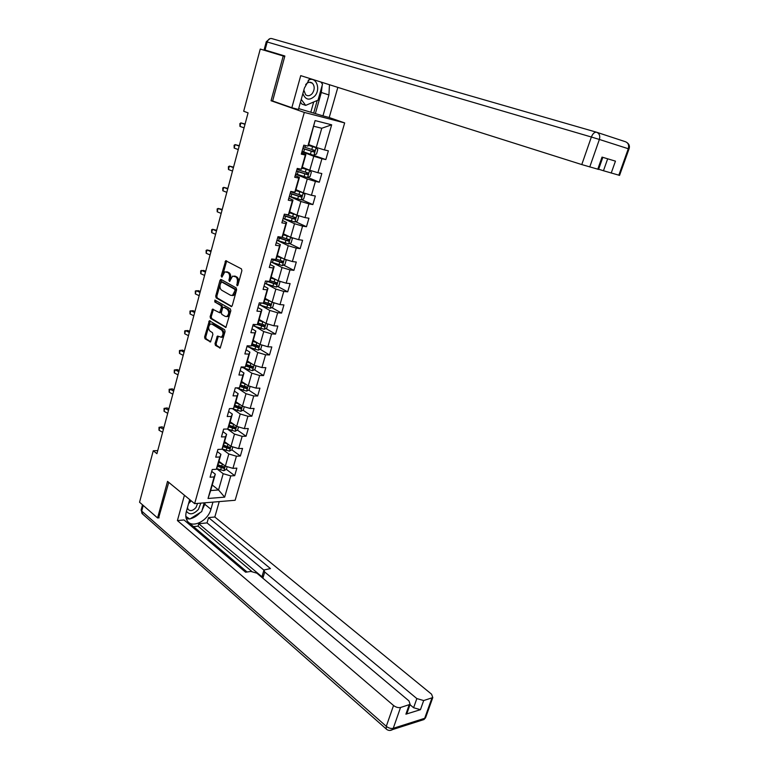 <?xml version="1.0" encoding="UTF-8"?>
<svg xmlns="http://www.w3.org/2000/svg" width="769" height="769" viewBox="0 0 769 769"><rect width="100%" height="100%" fill="white"/><g stroke="black" fill="none" stroke-linecap="round" stroke-linejoin="round"><path stroke-width="1.15" d="M237.025 285.828L237.881 285.203L241.889 270.688L241.418 268.852L225.711 260.71L221.184 275.917L221.885 277.186L224.865 271.832L227.893 272.543C229.441 273.697 229.941 275.629 229.383 278.34L228.874 280.195L229.604 281.473L232.584 276.109L235.698 276.821C237.275 277.984 237.775 279.935 237.208 282.675L237.025 285.828M215.003 343.57L215.455 345.406L220.213 348.03L225.086 331.564L224.625 329.718L209.36 320.74L204.602 336.995L205.044 338.802L210.523 341.917L212.888 334.467L212.446 332.65L210.004 331.131C208.091 328.719 208.207 326.364 210.341 324.066L211.917 324.105L221.578 330.026C223.529 332.448 223.433 334.823 221.289 337.158L217.396 336.101L215.003 343.57L216.137 343.628L216.589 345.454L220.415 347.876M167.536 481.384L157.587 517.96L139.554 502.234L153.262 450.759L156.914 453.672L248.07 112.87L243.696 111.245L260.258 49.062L283.223 56.002L271.053 100.729L304.303 112.418L194.644 503.647L167.536 481.384M231.017 306.562L232.228 305.697L236.641 289.73L236.16 287.894L221.155 279.493L219.972 280.368L215.705 296.103L216.156 297.901L231.546 306.6M230.835 310.753L225.894 327.402L210.571 318.453L210.12 316.655L212.513 309.148L219.626 312.714L221.434 307.398L220.972 305.581L214.772 301.938L214.878 300.073L230.364 308.917L230.835 310.753M304.303 112.418L344.666 122.915L235.141 500.273L194.644 503.647M226.365 469.35L234.699 475.665L236.871 468.138L232.94 468.359L236.429 456.219L240.361 456.036L242.552 448.442L238.621 448.596L242.148 436.331L246.07 436.215L248.281 428.544L244.359 428.631L247.916 416.25L251.848 416.202L254.078 408.454L250.156 408.474L253.741 395.968L257.673 395.987L259.932 388.162L256 388.114L259.634 375.483L263.556 375.57L265.843 367.669L261.912 367.553L265.584 354.788L269.506 354.951L271.813 346.963L267.881 346.781L271.582 333.89L275.513 334.121L277.84 326.056L273.918 325.796L277.657 312.772L281.579 313.079L283.934 304.928L280.003 304.591L283.79 291.441L287.712 291.826L290.086 283.588L286.164 283.175L289.98 269.89L293.902 270.352L296.296 262.037L292.374 261.547L296.238 248.118L300.16 248.656L302.582 240.255L298.66 239.678L302.563 226.115L306.475 226.73L308.927 218.242L305.005 217.598L308.946 203.881L312.868 204.583L315.338 196.008L311.426 195.278L315.405 181.426L319.318 182.205L321.817 173.534L317.905 172.717L321.932 158.722L325.835 159.587L328.363 150.83L324.451 149.926L331.67 124.809L315.098 120.579L308.427 145.639L307.869 146.1L303.803 145.158L301.275 154.136L305.331 155.04L305.908 154.511L301.909 168.622L301.304 169.257L297.247 168.411L294.738 177.283L298.795 178.1L299.42 177.399L295.459 191.366L294.815 192.173L290.749 191.414L288.269 200.19L292.335 200.92L292.999 200.046L289.086 213.869L288.394 214.839L284.328 214.167L281.877 222.856L285.943 223.491L286.654 222.462L282.781 236.141L282.04 237.275L277.974 236.679L275.542 245.273L279.608 245.84L280.368 244.638L276.532 258.173L275.744 259.47L271.678 258.961L269.275 267.468L273.351 267.939L274.149 266.583L270.352 279.983L269.525 281.435L265.459 281.002L263.085 289.423L267.151 289.817L267.987 288.308L264.238 301.563L263.363 303.169L259.297 302.823L256.942 311.157L261.018 311.474L261.902 309.811L258.182 322.932L257.269 324.681L253.203 324.412L250.877 332.66L254.943 332.9L255.866 331.083L252.184 344.07L251.242 345.973L247.166 345.781L244.869 353.942L248.935 354.105L249.896 352.154L246.253 365.006L245.263 367.053L241.197 366.928L238.919 375.012L242.985 375.099L243.984 373.003L240.38 385.73L239.361 387.912L235.285 387.864L233.036 395.862L237.102 395.881L238.14 393.641L234.564 406.243L233.507 408.57L229.441 408.589L227.201 416.51L231.267 416.452L232.344 414.078L228.816 426.545L227.711 429.015L223.644 429.102L221.434 436.936L225.5 436.821L226.615 434.302L223.116 446.654L221.981 449.25L217.915 449.413L215.724 457.171L219.79 456.988L220.934 454.335L217.473 466.562L216.3 469.292L212.234 469.523L210.072 477.203L214.138 476.943L215.32 474.165L210.677 490.545L218.55 489.968L223.193 473.694L216.579 468.648M234.699 475.665L230.767 475.905L224.663 497.149L208.034 498.475L214.138 476.943M216.3 469.292L219.79 456.988M221.981 449.25L225.5 436.821M227.711 429.015L231.267 416.452M233.507 408.57L237.102 395.881M239.361 387.912L242.985 375.099M245.263 367.053L248.935 354.105M251.242 345.973L254.943 332.9M257.269 324.681L261.018 311.474M263.363 303.169L267.151 289.817M269.525 281.435L273.351 267.939M275.744 259.47L279.608 245.84M282.04 237.275L285.943 223.491M288.394 214.839L292.335 200.92M294.815 192.173L298.795 178.1M301.304 169.257L305.331 155.04M307.869 146.1L315.098 120.579M209.985 320.779L209.293 321.038M222.087 449.019L228.816 453.989L225.346 466.139L218.963 461.323M217.291 451.614L220.934 454.335M225.346 466.139L232.94 468.359M228.816 453.989L236.429 456.219M238.525 426.92L237.65 429.967L235.131 431.294L227.384 429.015L234.487 434.091L230.988 446.356L224.529 441.646M222.923 431.649L226.615 434.302M230.988 446.356L238.621 448.596M234.487 434.091L242.148 436.331M232.911 408.954L240.226 413.991L236.689 426.382L230.162 421.787M228.624 411.492L232.344 414.078M236.689 426.382L244.359 428.631M240.226 413.991L247.916 416.25M238.467 388.691L246.022 393.699L242.446 406.215L235.843 401.726M234.372 391.123L238.14 393.641M242.446 406.215L250.156 408.474M246.022 393.699L253.741 395.968M244.061 368.207L251.867 373.196L248.262 385.836L241.591 381.472M240.178 370.552L243.984 373.003M248.262 385.836L256 388.114M251.867 373.196L259.634 375.483M249.675 347.511L257.778 352.49L254.135 365.256L247.387 361.007M246.042 349.77L249.896 352.154M254.135 365.256L261.912 367.553M257.778 352.49L265.584 354.788M255.298 326.594L263.748 331.564L260.066 344.464L253.241 340.35M251.972 328.776L255.866 331.083M260.066 344.464L267.881 346.781M263.748 331.564L271.582 333.89M260.941 305.456L269.775 310.436L266.055 323.461L259.163 319.471M257.961 307.571L261.902 309.811M266.055 323.461L273.918 325.796M269.775 310.436L277.657 312.772M266.564 284.078L275.869 289.086L272.111 302.246L265.132 298.382M264.007 286.145L267.987 288.308M272.111 302.246L280.003 304.591M275.869 289.086L283.79 291.441M272.159 262.45L282.021 267.516L278.224 280.82L271.169 277.09M270.111 264.507L274.149 266.583M278.224 280.82L286.164 283.175M282.021 267.516L289.98 269.89M277.628 240.543L288.24 245.724L284.405 259.163L277.273 255.568M276.292 242.639L280.368 244.638M284.405 259.163L292.374 261.547M288.24 245.724L296.238 248.118M297.103 215.224L298.593 216.743L297.392 220.972L294.835 222.03L283.136 218.396L294.517 223.712L290.644 237.285L283.434 233.824M282.531 220.54L286.654 222.462M290.644 237.285L298.66 239.678M294.517 223.712L302.563 226.115M289.346 196.393L300.871 201.459L296.959 215.185L289.653 211.86M288.827 198.21L292.999 200.046M296.959 215.185L305.005 217.598M300.871 201.459L308.946 203.881M295.623 174.14L307.283 178.985L303.332 192.846L295.95 189.664M295.2 175.64L299.42 177.399M303.332 192.846L311.426 195.278M307.283 178.985L315.405 181.426M301.977 151.656L313.771 156.261L309.772 170.266L302.304 167.238M301.64 152.839L305.908 154.511M309.772 170.266L317.905 172.717M313.771 156.261L321.932 158.722M331.67 124.809L321.759 128.26L316.28 147.456L308.725 144.582M316.28 147.456L324.451 149.926M284.741 56.473L283.223 56.002M157.587 517.96L159.096 517.816M328.786 117.388L344.666 122.915M157.741 450.586L153.262 450.759M321.759 128.26L313.906 126.299M212.244 485.018L218.55 489.968L224.663 497.149M211.706 471.387L215.32 474.165M208.034 498.475L210.677 490.545M223.193 473.694L230.767 475.905M302.073 151.31L325.835 159.587M307.802 177.447L319.318 182.205M301.688 199.69L312.868 204.583M295.604 221.712L306.475 226.73M289.567 243.504L300.16 248.656M283.578 265.084L293.902 270.352M277.638 286.433L287.712 291.826M263.479 302.957L264.017 303.255M271.745 307.581L281.579 313.079M257.75 323.749L259.576 324.816M265.901 328.507L275.513 334.121M252.059 344.329L254.943 346.088M260.105 349.232L269.506 354.951M246.349 364.669L250.165 367.092M254.356 369.745L263.556 375.57M241.437 385.307L245.157 387.759L240.245 386.009M248.666 390.066L257.673 395.987M236.9 406.003L239.803 407.983M243.014 410.175L251.848 416.202M232.257 426.449L234.334 427.92M237.419 430.092L246.07 436.215M227.528 446.645L228.864 447.616M231.863 449.817L240.361 456.036M222.626 466.523L223.395 467.1M271.053 100.729L274.418 101.614M237.813 285.414L238.342 282.79C238.899 280.06 238.4 278.109 236.833 276.946L235.698 276.821M234.257 276.042L236.833 276.946M226.49 271.784L229.027 272.668C230.565 273.812 231.065 275.744 230.508 278.455L229.979 281.031M226.672 260.941L222.279 276.715M221.549 279.714L216.829 296.2L217.281 297.997L231.796 306.447M235.035 290.557L234.708 289.269L221.549 281.877L220.194 284.424C219.646 287.106 220.126 289.038 221.655 290.201L230.613 295.315L232.526 295.344L235.035 290.557L236.17 290.663L235.843 289.384L234.708 289.269M222.347 281.954L235.843 289.384M231.988 295.536L233.651 295.44L235.631 292.624L234.497 292.518M236.17 290.663L235.631 292.624M226.076 327.267L211.696 318.529L210.571 318.453M213.446 309.369L211.244 316.732L211.696 318.529M220.097 312.752L221.337 311.945L222.558 307.485L222.106 305.678L214.772 301.938M215.772 300.371L215.897 302.034M225.269 316.424L226.903 316.453C229.114 314.088 229.229 311.685 227.24 309.263L223.779 307.225L222.587 308.081L221.366 312.541L221.818 314.367L225.269 316.424M226.567 316.588L228.028 316.53C230.248 314.165 230.354 311.772 228.364 309.349L227.24 309.263M224.375 307.273L228.364 309.349M218.329 336.313L216.137 343.628M220.972 337.293L222.414 337.216C224.567 334.88 224.654 332.506 222.702 330.093L221.578 330.026M211.754 324.018L213.042 324.182L222.702 330.093M210.283 320.961L205.727 337.062L206.169 338.86L210.735 341.753M313.963 154.973L316.53 154.002L317.78 149.628L316.049 147.677L308.484 145.408M316.049 147.677L308.523 145.274M302.851 148.542L313.829 151.974L314.627 150.378L303.351 146.792M313.435 149.974L312.464 151.445L302.899 148.388M244.994 124.347L240.88 122.896L239.957 126.395L244.061 127.846M239.957 126.395L239.88 123.598L240.88 122.896L245.071 124.049M302.861 93.607C305.581 100.105 309.599 100.864 314.915 95.894C321.192 88.666 315.78 75.718 308.225 80.303M303.842 90.108L305.62 94.731C307.821 96.385 310.051 95.962 312.301 93.472C314.781 89.598 314.809 86.176 312.406 83.215C310.215 81.591 308.004 82.014 305.754 84.484L305.649 84.628M320.933 82.023L322.509 84.244L318.01 100.162L305.687 105.382L301.909 104.084L300.477 102.162M305.687 105.382L301.246 99.403M186.444 511.202C189.443 515.192 193.442 514.576 198.45 509.357L200.844 503.128M190.539 500.273L189.116 501.628M187.473 507.521L188.069 509.347C190.289 511.443 192.923 510.837 195.98 507.54L197.614 503.397M191.212 500.83L188.559 503.618M204.189 502.849L201.718 511.596L189.789 519.056L185.838 516.422M309.792 78.496L304.409 88.041L298.439 109.458L291.836 107.727L300.727 75.631L581.777 164.576L591.371 137.017L267.199 41.987L265.045 50.033L284.866 56.012L272.62 100.989L291.836 107.727M322.192 85.359L321.327 92.482L328.921 94.952L329.468 84.725M328.921 94.952L322.961 115.869L329.219 117.503L337.841 87.378M298.68 108.612L322.961 115.869M598.638 169.209L603.463 170.737L607.673 158.808M618.843 175.169L603.463 170.737M284.847 56.089L264.132 49.764L266.276 41.737L267.199 41.987C268.131 39.344 269.64 38.2 271.745 38.575L596.465 132.201M597.782 169.18L581.777 164.576M611.211 173.083L615.45 161.144L602.031 157.107L597.753 169.267M265.045 50.033L264.132 49.764M322.048 83.6L321.846 82.312M321.327 92.482L315.453 113.254M313.742 112.803L317.222 100.499M310.916 111.822L313.694 101.989M212.955 502.119L210.927 509.241C208.111 520.815 192.096 528.87 187.3 520.882C185.685 518.393 185.377 515.24 186.386 511.423L189.693 499.571M184.425 495.255L177.408 520.575L184.012 519.94L245.609 572.213L250.886 571.444L256.875 573.184L408.973 700.915L410.108 704.366L406.849 713.632L405.897 714.18L420.432 709.691L413.607 707.74L409.992 704.692M247.07 572.001L191.01 524.506L189.559 524.65M251.761 571.396L198.066 526.159L193.509 526.621M198.066 526.159L198.748 523.727L207.034 522.901L208.553 517.595L214.82 516.999L431.592 694.215L432.793 697.579L423.681 700.549L420.432 709.691M219.232 501.599L214.82 516.999M177.408 520.575L393.536 705.49C395.9 707.269 398.236 707.941 400.534 707.499L410.108 704.366M413.607 707.74L416.846 698.579L264.728 572.021L263.988 569.973L270.467 568.599L208.553 517.595M416.846 698.579L423.681 700.549M158.635 517.864L168.747 482.384M264.728 572.021L263.017 577.663L198.748 523.727M406.859 711.431L406.849 713.632M263.017 577.663L262.287 575.596L263.796 570.617M263.892 570.137L207.034 522.901M205.256 502.763L204.823 504.281L210.927 509.241M186.329 518.902L189.53 518.883M190.279 518.748C193.903 517.902 197.2 515.836 200.18 512.558M202.18 509.953L204.823 504.281M185.867 516.816L189.193 518.662M186.838 517.095L188.905 518.835M295.69 173.9L307.523 177.562L310.08 176.553L311.32 172.237L309.58 170.343L302.063 168.094M309.58 170.343L302.111 167.921M296.469 171.16L307.379 174.601L308.186 173.035L296.959 169.43M307.042 172.65L306.024 174.054L296.517 170.968M303.149 192.769L295.7 190.539M301.938 192.24L295.757 190.328M301.208 199.882L303.226 192.817L304.928 194.605L303.707 198.883L301.14 199.911L289.384 196.268M290.144 193.557L300.996 196.999L301.804 195.461L290.624 191.837M300.698 195.095L299.65 196.422L290.211 193.317M239.178 146.091L235.103 144.601L234.18 148.061L238.255 149.561M234.18 148.061L234.112 145.254L235.103 144.601L239.284 145.716M233.42 167.623L229.373 166.085L228.46 169.507L232.507 171.054M228.46 169.507L228.403 166.69L229.373 166.085L233.545 167.161M296.219 214.849L289.404 212.753M294.96 214.272L289.471 212.504M283.886 215.714L294.671 219.165L295.161 217.473L285.232 214.311M294.421 217.291L293.354 218.559L283.972 215.435M289.471 236.717L283.175 234.747M288.096 236.064L283.252 234.458M291.067 237.41L292.335 238.65L291.134 242.841L288.586 243.927L276.946 240.293M277.696 237.64L288.423 241.101L289.25 239.611L282.002 237.265M288.202 239.265L287.116 240.476L277.792 237.323M282.867 258.384L277.003 256.5M281.3 257.596L277.1 256.183M285.116 259.374L286.135 260.335L284.953 264.478L282.406 265.603L270.832 261.969M271.572 259.345L282.233 262.815L283.069 261.345L276.004 259.047M282.04 261.008L280.935 262.162L271.668 258.99M227.72 188.943L223.712 187.367L222.808 190.75L226.807 192.346M222.808 190.75L222.75 187.924L223.712 187.367L227.864 188.405M222.078 210.052L218.098 208.428L217.204 211.783L221.174 213.417M217.204 211.783L217.156 208.947L218.098 208.428L222.241 209.428M216.483 230.96L212.542 229.287L211.658 232.613L215.589 234.285M211.658 232.613L211.61 229.768L212.542 229.287L216.675 230.258M276.388 279.849L270.899 278.042M274.668 278.936L271.005 277.686M279.262 281.127L280.003 281.8L278.83 285.905L276.282 287.048L264.776 283.434M266.18 281.079L276.109 284.309L276.946 282.857L270.006 280.598M275.763 282.233L274.831 283.626L267.833 281.252M210.946 251.655L207.034 249.944L206.159 253.241L210.062 254.952M206.159 253.241L206.121 250.386L207.034 249.944L211.158 250.877M270.025 301.092L264.853 299.362M268.198 300.083L264.969 298.968M273.485 302.659L273.927 303.044L272.764 307.11L270.227 308.282L258.778 304.668M262.219 303.073L270.044 305.581L270.89 304.149L264.046 301.919M269.736 303.524L268.775 304.87L263.431 303.053M205.467 272.159L201.584 270.4L200.719 273.668L204.592 275.427M200.719 273.668L200.69 270.803L203.814 270.448L205.698 271.303M263.767 322.144L258.874 320.462M261.873 321.038L258.999 320.039M267.804 323.98L266.766 328.103L264.228 329.305L252.838 325.7M257.355 324.518L264.036 326.642L264.892 325.229L258.134 323.018M263.777 324.605L262.787 325.912L257.567 324.114M200.036 292.46L196.191 290.663L195.326 293.893L199.171 295.69M195.326 293.893L195.307 291.028L198.412 290.653L200.286 291.528M257.596 342.974L252.953 341.359M255.664 341.811L253.088 340.898M261.931 345.021L260.826 348.886L258.288 350.106L246.964 346.511M251.53 345.396L258.096 347.482L258.951 346.098L252.242 343.887M257.865 345.473L256.856 346.732L251.751 344.954M218.156 336.524L217.435 336.072M194.653 312.56L190.837 310.734L189.991 313.925L193.798 315.771M189.991 313.925L189.972 311.051L193.077 310.666L194.922 311.56M251.521 363.612L247.089 362.045M249.56 362.382L247.233 361.545M255.99 365.804L254.943 369.456L252.415 370.716L241.149 367.121M245.744 366.063L252.213 368.12L253.078 366.755L246.388 364.544M252.011 366.131L250.992 367.351L245.974 365.592M189.328 332.477L185.55 330.603L184.704 333.775L188.482 335.649M184.704 333.775L184.695 330.891L187.78 330.497L189.616 331.401M245.513 384.039L241.293 382.52M243.552 382.751L241.437 381.991M250.108 386.384L249.127 389.825L246.599 391.104L236.266 387.884M240.015 386.519L246.388 388.556L247.253 387.201L240.591 385M246.215 386.586L245.176 387.759L246.388 388.556M184.06 352.202L180.302 350.289L179.465 353.432L183.214 355.345M179.465 353.432L179.456 350.539L182.541 350.126L184.358 351.058M239.582 404.273L235.545 402.793M237.631 402.937L235.698 402.235M244.282 406.753L243.36 410.002L240.832 411.3L231.873 408.579M234.324 406.772L240.62 408.791L241.495 407.455L234.853 405.253M240.466 406.839L239.428 407.974L234.574 406.234M178.831 371.744L175.101 369.793L174.275 372.898L177.995 374.859M174.275 372.898L174.275 370.004L177.351 369.581L179.158 370.523M233.728 424.296L229.854 422.873M231.786 422.931L230.018 422.277M228.691 426.824L234.91 428.823L235.785 427.506L229.162 425.305M234.785 426.891L233.728 427.977L228.902 426.237M173.65 391.094L169.959 389.114L169.142 392.19L172.833 394.18M169.142 392.19L169.142 389.287L172.198 388.845L173.996 389.806M226.019 442.733L224.394 442.127M223.106 446.674L229.258 448.654L230.133 447.356L227.278 446.558L227.96 444.155L224.221 442.752M232.815 446.895L231.998 449.75L229.479 451.095L222.106 448.961M227.278 446.558L223.539 445.155M229.258 448.654L223.289 446.049M168.526 410.262L164.864 408.243L164.047 411.3L167.709 413.318M164.047 411.3L164.057 408.387L167.104 407.935L168.892 408.916M220.319 462.342L218.829 461.784M222.222 463.784L218.646 462.438M227.163 466.668L226.403 469.33L223.885 470.705L216.598 468.6M217.54 466.322L223.654 468.302L224.538 467.014L217.963 464.822M223.654 468.302L217.723 465.668M163.451 429.256L159.808 427.208L159 430.227L162.634 432.284M159 430.227L159.02 427.314L162.057 426.843L163.826 427.843M162.057 426.843L159.02 427.314M238.342 282.79L237.208 282.675M235.564 276.244L234.43 276.129M229.998 280.31L228.874 280.195M230.508 278.455L229.383 278.34M229.027 272.668L227.893 272.543M227.778 271.986L226.653 271.861M222.308 276.033L221.184 275.917M226.182 261.758L225.057 261.623M237.823 284.655L236.698 284.54M217.281 297.997L216.156 297.901M216.829 296.2L215.705 296.103M221.097 280.483L219.972 280.368M222.674 281.992L221.549 281.877M225.846 327.431L225.269 327.392M211.244 316.732L210.12 316.655M213.051 310.09L211.927 310.003M221.337 311.945L220.213 311.858M222.558 307.485L221.434 307.398M222.106 305.678L220.972 305.581M224.904 307.321L223.779 307.225M217.954 336.985L216.829 336.928M213.042 324.182L211.917 324.105M210.504 341.926L209.918 341.897M206.169 338.86L205.044 338.802M205.727 337.062L204.602 336.995M209.908 321.653L208.784 321.577M220.194 348.049L219.578 348.021M216.589 345.454L215.455 345.406M314.031 154.944L316.088 147.725M305.005 147.331L305.504 145.552M303.726 151.849L304.505 149.08M311.781 149.484L312.57 146.706M310.493 154.002L311.282 151.233M312.464 151.445L313.829 151.974M596.879 132.335L625.533 141.756C628.292 142.928 629.215 145.254 628.292 148.734L599.378 139.458L589.746 166.988M618.814 175.245L628.292 148.734L628.994 148.994C629.907 146.466 629.35 144.418 627.331 142.832M599.378 139.458C600.32 135.844 599.387 133.441 596.59 132.239C594.533 131.96 592.793 133.546 591.371 137.017L599.378 139.458M405.897 714.18L409.156 704.913M400.534 707.499L393.247 728.32L424.69 718.294L431.918 698.069M143.226 505.435L141.717 511.087L386.288 726.321L393.536 705.49M393.247 728.32C390.95 728.791 388.624 728.128 386.288 726.321L386.201 729.012C388.172 730.685 390.277 730.886 392.526 729.608L393.247 728.32M425.613 715.718L425.565 717.775L423.959 719.553L421.306 720.409M389.806 730.454L423.959 719.553L425.565 717.775L432.793 697.579M386.999 729.646L141.977 513.481L141.227 509.636L142.515 504.81M142.726 514.144L141.102 510.049M307.581 177.533L309.619 170.391M298.593 169.978L298.939 168.767M297.334 174.448L298.103 171.708M305.331 172.141L306.11 169.401M304.063 176.62L304.841 173.881M306.024 174.054L307.379 174.601M292.258 192.385L292.451 191.731M291.009 196.816L291.778 194.105M298.949 194.576L299.727 191.856M297.69 198.998L298.468 196.287M299.65 196.422L300.996 196.999M294.892 222.01L296.853 215.137M284.751 218.954L285.51 216.272M292.643 216.771L293.402 214.08M291.393 221.155L292.153 218.463M293.354 218.559L294.671 219.165M288.654 243.898L290.547 237.237M278.561 240.86L279.31 238.207M286.395 238.736L287.154 236.073M285.155 243.071L285.914 240.418M287.116 240.476L288.423 241.101M282.463 265.574L284.309 259.115M272.428 262.546L273.168 259.912M280.204 260.47L280.954 257.836M278.984 264.767L279.733 262.142M280.935 262.162L282.233 262.815M276.35 287.02L278.128 280.772M266.362 284.011L267.093 281.406M274.091 281.992L274.831 279.387M272.88 286.241L273.62 283.636M274.831 283.626L276.109 284.309M270.294 308.254L272.015 302.198M260.355 305.255L260.999 302.967M268.025 303.294L268.766 300.708M266.833 307.504L267.564 304.928M268.775 304.87L270.044 305.581M264.296 329.276L265.968 323.413M254.404 326.287L254.904 324.528M262.027 324.383L262.758 321.827M260.845 328.546L261.575 325.998M262.787 325.912L264.036 326.642M258.355 350.078L259.97 344.406M248.522 347.107L248.868 345.867M256.096 345.252L256.817 342.724M254.923 349.376L255.644 346.848M256.856 346.732L258.096 347.482M252.482 370.677L254.039 365.198M242.687 367.717L242.898 366.986M250.213 365.919L250.925 363.41M249.06 370.004L249.771 367.505M250.992 367.351L252.213 368.12M246.657 391.075L248.176 385.778M244.398 386.384L245.1 383.894M243.244 390.421L243.956 387.941M240.899 411.271L242.36 406.147M238.64 406.638L239.332 404.177M237.496 410.636L238.198 408.185M239.428 407.974L240.62 408.791M235.189 431.265L236.602 426.324M232.93 426.689L233.622 424.257M231.805 430.659L232.498 428.227M233.728 427.977L234.91 428.823M229.547 451.067L230.902 446.299M226.163 450.48L226.845 448.077M223.952 470.676L225.259 466.072M221.683 466.225L222.356 463.88M220.578 470.109L221.261 467.725M226.394 260.787L225.711 260.71M221.261 279.551L220.597 279.483M233.651 295.44L232.526 295.344M213.148 309.196L212.513 309.148M220.751 312.8L219.626 312.714M228.028 316.53L226.903 316.453M218.04 336.13L217.396 336.101M222.414 337.216L221.289 337.158M313.992 150.138L314.627 150.378M309.398 82.254L312.406 83.215M619.535 175.438L629.004 148.975M270.082 38.585L266.276 41.728M598.551 169.478L602.819 157.347M307.648 172.814L308.186 173.035"/></g></svg>
